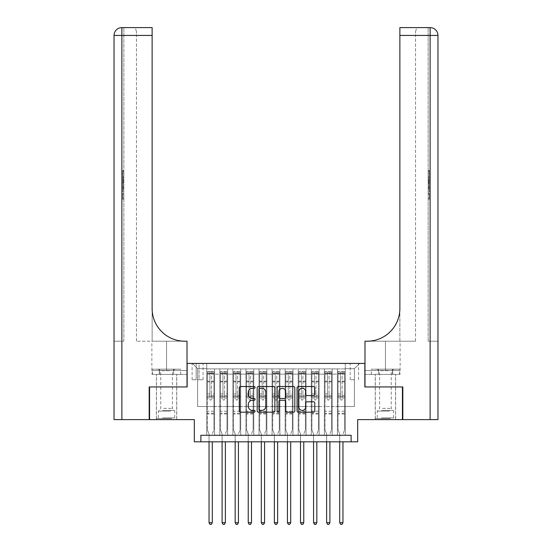 <?xml version="1.0" encoding="UTF-8"?>
<svg xmlns="http://www.w3.org/2000/svg" width="552" height="552" viewBox="0 0 552 552"><rect width="100%" height="100%" fill="white"/><g stroke="black" fill="none" stroke-linecap="round" stroke-linejoin="round"><path stroke-width="0.41" stroke-dasharray="2.76 2.07" d="M255.093 387.421A0.897 0.897 0 0 0 254.196 386.524L240.568 386.524A1.283 1.283 0 0 0 239.285 387.808L239.285 410.895A1.283 1.283 0 0 0 240.568 412.178L254.196 412.178A0.897 0.897 0 0 0 255.093 411.281A0.897 0.897 0 0 0 254.196 410.384L252.43 410.384A4.106 4.106 0 0 1 248.331 406.279L248.331 404.354A4.106 4.106 0 0 1 252.43 400.248L254.196 400.248A0.897 0.897 0 0 0 255.093 399.351A0.897 0.897 0 0 0 254.196 398.454L252.43 398.454A4.106 4.106 0 0 1 248.331 394.349L248.331 392.424A4.106 4.106 0 0 1 252.43 388.318L254.196 388.318A0.897 0.897 0 0 0 255.093 387.421M385.434 386.938L375.243 386.938L385.434 386.938M385.434 419.603L375.243 419.603L385.434 419.603M166.566 386.938L156.375 386.938L166.566 386.938M166.566 419.603L156.375 419.603L166.566 419.603M354.398 363.416L350.216 363.416L354.398 363.416M354.398 379.748L350.216 379.748L354.398 379.748M402.422 386.938L402.422 419.603L357.668 419.603L357.668 441.821L194.332 441.821L194.332 419.603L149.578 419.603L149.578 386.938L187.149 386.938L187.149 363.416L364.851 363.416L364.851 386.938L402.422 386.938M345.255 435.286L345.255 368.902L206.745 368.902L206.745 435.286L214.583 435.286L206.745 435.286L214.583 435.286L206.745 435.286L206.745 368.902L214.583 368.902L214.583 435.286L214.583 368.902L214.583 406.534L219.813 406.534L214.583 406.534L214.583 368.902L206.745 368.902L345.255 368.902L345.255 435.286L337.417 435.286L337.417 368.902L324.348 368.902L324.348 435.286L324.348 368.902L332.187 368.902L332.187 435.286L332.187 368.902L332.187 406.534L332.187 368.902L337.417 368.902L337.417 435.286L345.255 435.286L337.417 435.286L345.255 435.286L345.255 368.646L345.255 406.534L354.398 406.534L354.398 368.646L345.255 368.646L354.398 368.646L354.398 406.534L345.255 406.534L345.255 396.736L345.255 435.286M324.348 435.286L332.187 435.286L324.348 435.286L332.187 435.286L324.348 435.286L324.348 396.736L324.348 406.534L319.118 406.534L319.118 374.132L319.118 406.534L324.348 406.534L324.348 374.132L324.348 406.534L337.417 406.534L332.187 406.534L332.187 396.736L332.187 406.534L324.348 406.534L324.348 396.736L332.187 396.736L332.187 435.286L332.187 396.736L324.348 396.736L324.348 435.286M319.118 435.286L319.118 368.902L311.28 368.902L311.28 435.286L311.28 368.902L319.118 368.902L319.118 435.286L311.28 435.286L319.118 435.286L311.28 435.286L319.118 435.286L319.118 396.736L319.118 435.286M306.056 435.286L306.056 368.902L298.211 368.902L298.211 435.286L298.211 368.902L306.056 368.902L306.056 435.286L298.211 435.286L306.056 435.286L298.211 435.286L306.056 435.286L306.056 374.132L306.056 406.534L311.28 406.534L306.056 406.534L306.056 396.736L306.056 435.286M292.988 435.286L292.988 368.902L285.149 368.902L285.149 435.286L285.149 368.902L292.988 368.902L292.988 435.286L285.149 435.286L292.988 435.286L285.149 435.286L292.988 435.286L292.988 374.132L292.988 406.534L298.211 406.534L292.988 406.534L292.988 396.736L292.988 435.286M279.919 435.286L279.919 368.902L272.081 368.902L272.081 435.286L272.081 368.902L279.919 368.902L279.919 435.286L272.081 435.286L279.919 435.286L272.081 435.286L279.919 435.286L279.919 374.132L279.919 406.534L285.149 406.534L279.919 406.534L279.919 396.736L279.919 435.286M266.851 435.286L266.851 368.902L259.012 368.902L259.012 435.286L259.012 368.902L266.851 368.902L266.851 435.286L259.012 435.286L266.851 435.286L259.012 435.286L266.851 435.286L266.851 374.132L266.851 406.534L272.081 406.534L266.851 406.534L266.851 396.736L266.851 435.286M253.789 435.286L253.789 368.902L245.944 368.902L245.944 435.286L245.944 368.902L253.789 368.902L253.789 435.286L245.944 435.286L253.789 435.286L245.944 435.286L253.789 435.286L253.789 374.132L253.789 406.534L259.012 406.534L253.789 406.534L253.789 396.736L253.789 435.286M240.72 435.286L240.72 368.902L232.882 368.902L232.882 435.286L232.882 368.902L240.72 368.902L240.72 435.286L232.882 435.286L240.72 435.286L232.882 435.286L240.72 435.286L240.72 374.132L240.72 406.534L245.944 406.534L240.72 406.534L240.72 396.736L240.72 435.286M227.652 435.286L227.652 368.902L219.813 368.902L219.813 435.286L219.813 368.902L227.652 368.902L227.652 435.286L219.813 435.286L227.652 435.286L219.813 435.286L227.652 435.286L227.652 396.736L227.652 435.286M337.417 374.132L337.417 406.534L337.417 368.902L337.417 374.132L332.187 374.132L337.417 374.132M311.28 374.132L311.28 406.534L311.28 368.902L306.056 368.902L306.056 374.132L306.056 368.902L311.28 368.902L311.28 374.132L306.056 374.132L311.28 374.132M298.211 374.132L298.211 406.534L298.211 368.902L292.988 368.902L292.988 374.132L292.988 368.902L298.211 368.902L298.211 374.132L292.988 374.132L298.211 374.132M285.149 374.132L285.149 406.534L285.149 368.902L279.919 368.902L279.919 374.132L279.919 368.902L285.149 368.902L285.149 374.132L279.919 374.132L285.149 374.132M272.081 374.132L272.081 406.534L272.081 368.902L266.851 368.902L266.851 374.132L266.851 368.902L272.081 368.902L272.081 374.132L266.851 374.132L272.081 374.132M259.012 374.132L259.012 406.534L259.012 368.902L253.789 368.902L253.789 374.132L253.789 368.902L259.012 368.902L259.012 374.132L253.789 374.132L259.012 374.132M245.944 374.132L245.944 406.534L245.944 368.902L240.72 368.902L240.72 374.132L240.72 368.902L245.944 368.902L245.944 374.132L240.72 374.132L245.944 374.132M227.652 374.132L227.652 406.534L227.652 368.902L227.652 374.132L232.882 374.132L232.882 406.534L227.652 406.534L232.882 406.534L232.882 368.902L227.652 368.902L232.882 368.902L232.882 374.132L227.652 374.132M200.866 441.821L200.866 435.286L200.866 441.821L200.866 435.286L351.134 435.286L200.866 435.286L351.134 435.286L351.134 441.821M196.16 363.416L192.11 363.416L196.16 363.416L196.16 379.748L192.11 379.748L199.037 379.748L196.16 379.748L196.16 363.416M199.037 363.416L203.088 363.416L199.037 363.416L199.037 379.748L203.088 379.748L199.037 379.748L199.037 363.416M345.255 363.416L206.745 363.416L359.628 363.416L345.255 363.416L345.255 368.902L345.255 363.416M206.745 363.416L192.372 363.416L206.745 363.416L206.745 406.534L197.602 406.534L197.602 368.646L206.745 368.646L197.602 368.646L192.372 363.416L197.602 368.646L197.602 406.534L206.745 406.534L206.745 363.416M219.813 374.132L219.813 406.534L219.813 368.902L214.583 368.902L219.813 368.902L219.813 374.132L214.583 374.132L219.813 374.132M324.348 368.902L319.118 368.902L319.118 374.132L319.118 368.902L324.348 368.902L324.348 374.132L324.348 368.902M311.28 406.534L319.118 406.534L311.28 406.534L311.28 396.736L311.28 406.534M298.211 406.534L306.056 406.534L298.211 406.534L298.211 396.736L298.211 406.534M285.149 406.534L292.988 406.534L285.149 406.534L285.149 396.736L285.149 406.534M272.081 406.534L279.919 406.534L272.081 406.534L272.081 396.736L272.081 406.534M259.012 406.534L266.851 406.534L259.012 406.534L259.012 396.736L259.012 406.534M245.944 406.534L253.789 406.534L245.944 406.534L245.944 396.736L245.944 406.534M232.882 406.534L240.72 406.534L232.882 406.534L232.882 396.736L232.882 406.534M219.813 406.534L227.652 406.534L227.652 396.736L227.652 406.534L219.813 406.534L219.813 396.736L227.652 396.736L219.813 396.736L219.813 435.286L219.813 406.534M206.745 406.534L214.583 406.534L214.583 396.736L214.583 435.286L214.583 396.736L214.583 406.534L206.745 406.534L206.745 396.736L214.583 396.736L206.745 396.736L206.745 435.286L206.745 406.534M337.417 406.534L345.255 406.534L337.417 406.534L337.417 396.736L337.417 406.534M206.745 396.736L214.583 396.736L206.745 396.736M219.813 396.736L227.652 396.736L219.813 396.736M232.882 396.736L240.72 396.736L232.882 396.736L232.882 435.286L232.882 396.736L240.72 396.736L232.882 396.736M245.944 396.736L253.789 396.736L245.944 396.736L245.944 435.286L245.944 396.736L253.789 396.736L245.944 396.736M259.012 396.736L266.851 396.736L259.012 396.736L259.012 435.286L259.012 396.736L266.851 396.736L259.012 396.736M272.081 396.736L279.919 396.736L272.081 396.736L272.081 435.286L272.081 396.736L279.919 396.736L272.081 396.736M285.149 396.736L292.988 396.736L285.149 396.736L285.149 435.286L285.149 396.736L292.988 396.736L285.149 396.736M298.211 396.736L306.056 396.736L298.211 396.736L298.211 435.286L298.211 396.736L306.056 396.736L298.211 396.736M311.28 396.736L319.118 396.736L311.28 396.736L311.28 435.286L311.28 396.736L319.118 396.736L311.28 396.736M324.348 396.736L332.187 396.736L324.348 396.736M337.417 396.736L345.255 396.736L337.417 396.736L337.417 435.286L337.417 396.736L345.255 396.736L337.417 396.736M359.628 363.416L354.398 368.646L359.628 363.416M274.875 410.895L274.875 387.808A1.283 1.283 0 0 0 273.592 386.524L258.46 386.524A1.283 1.283 0 0 0 257.177 387.808L257.177 410.895A1.283 1.283 0 0 0 258.46 412.178L273.592 412.178A1.283 1.283 0 0 0 274.875 410.895M259.875 388.318A0.897 0.897 0 0 0 258.971 389.215L258.971 409.481A0.897 0.897 0 0 0 259.875 410.384L261.731 410.384A4.106 4.106 0 0 0 265.836 406.279L265.836 392.424A4.106 4.106 0 0 0 261.731 388.318L259.875 388.318M278.408 386.524L293.54 386.524A1.283 1.283 0 0 1 294.823 387.808L294.823 410.895A1.283 1.283 0 0 1 293.54 412.178L287.061 412.178A1.283 1.283 0 0 1 285.777 410.895L285.777 401.532A1.283 1.283 0 0 0 284.494 400.248L280.202 400.248A1.283 1.283 0 0 0 278.919 401.532L278.919 411.281A0.897 0.897 0 0 1 278.022 412.178A0.897 0.897 0 0 1 277.125 411.281L277.125 387.808A1.283 1.283 0 0 1 278.408 386.524M285.777 391.816A3.429 3.429 0 0 0 282.348 388.387A3.429 3.429 0 0 0 278.919 391.816L278.919 397.171A1.283 1.283 0 0 0 280.202 398.454L284.494 398.454A1.283 1.283 0 0 0 285.777 397.171L285.777 391.816M307.009 395.57L313.481 395.57A1.283 1.283 0 0 0 314.764 394.287L314.764 387.808A1.283 1.283 0 0 0 313.481 386.524L298.349 386.524A1.283 1.283 0 0 0 297.066 387.808L297.066 410.895A1.283 1.283 0 0 0 298.349 412.178L313.481 412.178A1.283 1.283 0 0 0 314.764 410.895L314.764 403.07A1.283 1.283 0 0 0 313.481 401.787L307.009 401.787A1.283 1.283 0 0 0 305.725 403.07L305.725 406.948A3.429 3.429 0 0 1 302.296 410.384A3.429 3.429 0 0 1 298.86 406.948L298.86 391.754A3.429 3.429 0 0 1 302.296 388.318A3.429 3.429 0 0 1 305.725 391.754L305.725 394.287A1.283 1.283 0 0 0 307.009 395.57M209.884 399.351A0.787 0.787 0 0 0 210.664 400.138A0.787 0.787 0 0 1 209.884 399.351L209.884 398.04L209.884 399.351M213.9 371.517L212.623 371.517L212.623 373.214L213.934 373.221L213.934 371.517L207.4 371.517L207.4 429.925L207.4 398.04L209.884 398.04L209.884 395.625L207.4 395.625M207.4 371.517L207.4 398.04L209.884 398.04L209.884 373.559L211.45 373.559L211.45 393.928L213.934 393.928L213.934 429.925L213.934 398.04L211.45 398.04L211.45 399.351A0.787 0.787 0 0 1 210.664 400.138A0.787 0.787 0 0 0 211.45 399.351L211.45 393.928M213.934 373.221L213.934 393.928M213.934 371.517L213.934 398.04L211.45 398.04L211.45 371.682L209.884 371.682L209.884 395.625M212.623 371.517L207.435 371.517M212.623 373.214L208.704 373.214L208.704 371.517M207.4 373.221L213.9 373.214M207.435 373.214L208.704 373.214M212.396 433.748L213.934 429.925L212.396 433.748A1.304 1.304 0 0 0 212.299 434.238A1.304 1.304 0 0 1 212.396 433.748M209.035 441.821L209.035 434.238A1.304 1.304 0 0 0 208.939 433.748L207.4 429.925L208.939 433.748A1.304 1.304 0 0 1 209.035 434.238L209.035 522.703L212.299 522.703L212.299 441.821M213.934 413.986L207.4 413.986M209.035 522.703L210.015 524.4L211.319 524.4L212.299 522.703M209.884 373.559L209.884 371.682M211.45 373.559L211.45 371.682M170.975 418.561L157.748 418.561L170.975 418.561M162.481 417.905L174.736 417.905L162.481 417.905M170.809 369.164L158.072 369.164L170.809 369.164M169.471 370.716L160.749 370.716L169.471 370.716M163.661 408.37L172.383 408.37L163.661 408.37M171.631 418.561L156.437 418.561L171.631 418.561M171.631 374.394L156.437 374.394L171.631 374.394M173.618 374.394L152.455 374.394L180.67 374.394L173.618 374.394L173.618 369.164L152.455 369.164L180.67 369.164L173.618 369.164L173.618 374.394M159.514 374.394L159.514 369.164L159.514 374.394M152.455 374.394L152.455 369.164M180.67 374.394L180.67 369.164M389.843 418.561L376.616 418.561L389.843 418.561M381.349 417.905L393.604 417.905L381.349 417.905M389.684 369.164L376.94 369.164L389.684 369.164M388.339 370.716L379.617 370.716L388.339 370.716M382.529 408.37L391.251 408.37L382.529 408.37M390.499 418.561L375.305 418.561L390.499 418.561M390.499 374.394L375.305 374.394L390.499 374.394M392.486 374.394L371.33 374.394L399.544 374.394L392.486 374.394L392.486 369.164L371.33 369.164L399.544 369.164L392.486 369.164L392.486 374.394M378.382 374.394L378.382 369.164L378.382 374.394M371.33 374.394L371.33 369.164M399.544 374.394L399.544 369.164M166.566 374.394L156.375 374.394L166.566 374.394M123.834 176.212L123.834 170.478L123.834 177.316L123.834 170.678L123.834 176.212L122.792 176.212L122.792 173.783L123.834 173.783M123.834 183.16L123.834 177.751L123.834 183.16L122.792 183.16L122.792 185.224L122.792 177.751L122.792 183.16M123.834 193.497L123.834 199.231L123.834 193.497L122.792 193.497L122.792 199.231L123.834 199.231L122.792 199.231L122.792 193.697L123.834 193.697L122.792 193.697L122.792 198.12L123.834 198.12L122.792 198.12L122.792 193.497L123.834 193.497M121.875 27.6L121.875 35.438L121.875 27.6L121.875 35.438L114.036 35.438A7.838 7.838 0 0 1 121.875 27.6A7.838 7.838 0 0 0 114.036 35.438L114.036 419.603L121.875 419.603L121.875 35.438L121.875 341.205L123.834 341.205L123.834 27.6L123.834 35.438L121.875 35.438L152.124 35.438L152.124 27.6L152.124 35.438L152.124 27.6L121.875 27.6A7.838 7.838 0 0 0 114.036 35.438L114.036 341.205L123.834 341.205L123.834 35.438L121.875 35.438L121.875 341.205L114.036 341.205M123.834 185.555L123.834 191.992L123.834 185.555L122.792 185.555L122.792 191.992L122.792 185.555M121.875 419.603L149.185 419.603L149.185 386.938L187.018 386.938L187.018 341.205L151.862 341.205L184.796 341.205A32.665 32.665 0 0 1 152.124 308.533L152.124 341.205L184.796 341.205A32.665 32.665 0 0 1 152.124 308.533L152.124 35.438L136.447 35.438L136.447 31.519L136.447 35.438L152.124 35.438L152.124 341.205L136.447 341.205L184.796 341.205M152.007 374.394L187.018 374.394L187.018 341.205L187.018 370.475L151.862 370.475L187.018 370.475L159.286 370.475L187.018 370.475L187.018 374.394L152.007 374.394L152.007 370.475L159.286 370.475L152.007 370.475M152.124 308.533L152.124 35.438M136.447 341.205L136.447 35.438L136.447 341.205M136.447 31.519C135.923 28.842 134.619 27.538 132.528 27.6C134.619 27.538 135.923 28.842 136.447 31.519M159.286 374.394L159.286 370.475L159.286 374.394M122.792 194L123.834 194L122.792 194L122.792 198.12L123.834 198.12L122.792 198.12L122.792 194M122.792 190.882L122.792 186.666L122.792 190.882L123.834 190.882L123.834 186.666L123.834 190.882L122.792 190.882M122.792 189.184L123.834 189.184M122.792 191.992L123.834 191.992L122.792 191.992M122.792 186.783L123.834 186.783M122.792 187.922L123.834 187.922M122.792 189.267L123.834 189.267M122.792 187.418L123.834 187.418M122.792 186.666L123.834 186.666M122.792 187.997L123.834 187.997M122.792 189.295L123.834 189.295L122.792 189.308M122.792 182.022L122.792 180.152L122.792 182.022L123.834 182.022L123.834 182.822L123.834 180.152L123.834 182.022M122.792 184.051L123.834 184.051M122.792 185.224L123.834 185.224M122.792 179.814L123.834 179.814M122.792 178.924L123.834 178.924M122.792 177.751L123.834 177.751M122.792 180.863L123.834 180.863M122.792 182.112L123.834 182.112M122.792 182.822L123.834 182.822M122.792 180.152L123.834 180.152M122.792 181.484L123.834 181.484M122.792 173.783L122.792 171.589L123.834 171.589M122.792 171.589L122.792 177.316L122.792 170.678L122.792 173.756L123.834 173.756M122.792 173.756L122.792 176.212M122.792 171.789L123.834 171.789M122.792 170.678L123.834 170.678M122.792 173.701L123.834 173.701M122.792 177.316L123.834 177.316M122.792 173.68L123.834 173.68M122.792 170.478L123.834 170.478M385.434 374.394L395.625 374.394L385.434 374.394M428.166 176.212L428.166 170.478L428.166 177.316L428.166 170.678L428.166 176.212L429.208 176.212L429.208 173.783L428.166 173.783M428.166 183.16L428.166 177.751L428.166 183.16L429.208 183.16L429.208 185.224L429.208 177.751L429.208 183.16M428.166 193.497L428.166 199.231L428.166 193.497L429.208 193.497L429.208 199.231L428.166 199.231L429.208 199.231L429.208 193.697L428.166 193.697L429.208 193.697L429.208 198.12L428.166 198.12L429.208 198.12L429.208 193.497L428.166 193.497M428.166 341.205L428.166 27.6L428.166 35.438L430.125 35.438L430.125 419.603L402.815 419.603L402.815 386.938L364.982 386.938L364.982 341.205L400.138 341.205L367.204 341.205A32.665 32.665 0 0 0 399.876 308.533L399.876 341.205L367.204 341.205A32.665 32.665 0 0 0 399.876 308.533L399.876 27.6L399.876 35.438L430.125 35.438L428.166 35.438L428.166 341.205L430.125 341.205L428.166 341.205M428.166 185.555L428.166 191.992L428.166 185.555L429.208 185.555L429.208 191.992L429.208 185.555M399.876 308.533L399.876 341.205L415.552 341.205L367.204 341.205M399.876 341.205L399.876 35.438L415.552 35.438L415.552 31.519L415.552 35.438L399.876 35.438L399.876 341.205M430.125 419.603L437.964 419.603L437.964 35.438A7.838 7.838 0 0 0 430.125 27.6L428.166 27.6M437.964 341.205L437.964 35.438A7.838 7.838 0 0 0 430.125 27.6A7.838 7.838 0 0 1 437.964 35.438L430.125 35.438L430.125 341.205L437.964 341.205L430.125 341.205L430.125 27.6M399.993 374.394L364.982 374.394L364.982 341.205L364.982 370.475L400.138 370.475L364.982 370.475L392.713 370.475L364.982 370.475L364.982 374.394L399.993 374.394L399.993 370.475L392.713 370.475L399.993 370.475M399.876 27.6L399.876 35.438M415.552 341.205L415.552 35.438L415.552 341.205M415.552 31.519C416.077 28.842 417.381 27.538 419.472 27.6C417.381 27.538 416.077 28.842 415.552 31.519M392.713 374.394L392.713 370.475L392.713 374.394M429.208 194L428.166 194L429.208 194L429.208 198.12L428.166 198.12L429.208 198.12L429.208 194M429.208 190.882L429.208 186.666L429.208 190.882L428.166 190.882L428.166 186.666L428.166 190.882L429.208 190.882M429.208 189.184L428.166 189.184M429.208 191.992L428.166 191.992L429.208 191.992M429.208 186.783L428.166 186.783M429.208 187.922L428.166 187.922M429.208 189.267L428.166 189.267M429.208 187.418L428.166 187.418M429.208 186.666L428.166 186.666M429.208 187.997L428.166 187.997M429.208 189.295L428.166 189.295L429.208 189.308M429.208 182.022L429.208 180.152L429.208 182.022L428.166 182.022L428.166 182.822L428.166 180.152L428.166 182.022M429.208 184.051L428.166 184.051M429.208 185.224L428.166 185.224M429.208 179.814L428.166 179.814M429.208 178.924L428.166 178.924M429.208 177.751L428.166 177.751M429.208 180.863L428.166 180.863M429.208 182.112L428.166 182.112M429.208 182.822L428.166 182.822M429.208 180.152L428.166 180.152M429.208 181.484L428.166 181.484M429.208 173.783L429.208 171.589L428.166 171.589M429.208 171.589L429.208 177.316L429.208 170.678L429.208 173.756L428.166 173.756M429.208 173.756L429.208 176.212M429.208 171.789L428.166 171.789M429.208 170.678L428.166 170.678M429.208 173.701L428.166 173.701M429.208 177.316L428.166 177.316M429.208 173.68L428.166 173.68M429.208 170.478L428.166 170.478M222.946 399.351A0.787 0.787 81 0 0 223.732 400.138A0.787 0.787 -99 0 1 222.946 399.351L222.946 398.04L222.946 399.351M225.692 371.517L225.692 373.214L226.996 373.221L226.996 371.517L220.469 371.517L220.469 429.925L220.469 398.04L222.946 398.04L222.946 395.625L220.469 395.625M220.469 371.517L220.469 398.04L222.946 398.04L222.946 373.559L224.519 373.559L224.519 393.928L226.996 393.928L226.996 429.925L226.996 398.04L224.519 398.04L224.519 399.351A0.787 0.787 -99 0 1 223.732 400.138A0.787 0.787 81 0 0 224.519 399.351L224.519 393.928M226.996 373.221L226.996 393.928M226.996 371.517L226.996 398.04L224.519 398.04L224.519 371.682L222.946 371.682L222.946 395.625M225.692 373.214L221.773 373.214L221.773 371.517M220.469 373.221L221.773 373.214M225.457 433.748L226.996 429.925L225.457 433.748A1.304 1.304 -99 0 0 225.368 434.238A1.304 1.304 -99.1 0 1 225.457 433.748M222.097 441.821L222.097 434.238A1.304 1.304 -99.1 0 0 222.007 433.748L220.469 429.925L222.007 433.748A1.304 1.304 -99 0 1 222.097 434.238L222.097 522.703L225.368 522.703L225.368 441.821M226.969 371.517L220.496 371.517L226.969 371.517M220.496 373.214L226.969 373.214L220.496 373.214M226.996 413.986L220.469 413.986M222.097 522.703L223.077 524.4L224.388 524.4L225.368 522.703M224.519 373.559L224.519 371.682M222.946 373.559L222.946 371.682L222.946 373.559M236.014 399.351A0.787 0.787 81 0 0 236.801 400.138A0.787 0.787 -99 0 1 236.014 399.351L236.014 398.04L236.014 399.351M238.761 371.517L238.761 373.214L240.065 373.221L240.065 371.517L233.53 371.517L233.53 429.925L233.53 398.04L236.014 398.04L236.014 395.625L233.53 395.625M233.53 371.517L233.53 398.04L236.014 398.04L236.014 373.559L237.581 373.559L237.581 393.928L240.065 393.928L240.065 429.925L240.065 398.04L237.581 398.04L237.581 399.351A0.787 0.787 -99 0 1 236.801 400.138A0.787 0.787 81 0 0 237.581 399.351L237.581 393.928M240.065 373.221L240.065 393.928M240.065 371.517L240.065 398.04L237.581 398.04L237.581 371.682L236.014 371.682L236.014 395.625M238.761 373.214L234.841 373.214L234.841 371.517M233.53 373.221L234.841 373.214M238.526 433.748L240.065 429.925L238.526 433.748A1.304 1.304 -99 0 0 238.429 434.238A1.304 1.304 -99.1 0 1 238.526 433.748M235.166 441.821L235.166 434.238A1.304 1.304 -99.1 0 0 235.069 433.748L233.53 429.925L235.069 433.748A1.304 1.304 -99 0 1 235.166 434.238L235.166 522.703L238.429 522.703L238.429 441.821M240.03 371.517L233.565 371.517L240.03 371.517M233.565 373.214L240.03 373.214L233.565 373.214M240.065 413.986L233.53 413.986M235.166 522.703L236.146 524.4L237.45 524.4L238.429 522.703M237.581 373.559L237.581 371.682M236.014 373.559L236.014 371.682L236.014 373.559M249.083 399.351A0.787 0.787 81 0 0 249.87 400.138A0.787 0.787 -99 0 1 249.083 399.351L249.083 398.04L249.083 399.351M251.829 371.517L251.829 373.214L253.133 373.221L253.133 371.517L246.599 371.517L246.599 429.925L246.599 398.04L249.083 398.04L249.083 395.625L246.599 395.625M246.599 371.517L246.599 398.04L249.083 398.04L249.083 373.559L250.649 373.559L250.649 393.928L253.133 393.928L253.133 429.925L253.133 398.04L250.649 398.04L250.649 399.351A0.787 0.787 -99 0 1 249.87 400.138A0.787 0.787 81 0 0 250.649 399.351L250.649 393.928M253.133 373.221L253.133 393.928M253.133 371.517L253.133 398.04L250.649 398.04L250.649 371.682L249.083 371.682L249.083 395.625M251.829 373.214L247.903 373.214L247.903 371.517M246.599 373.221L247.903 373.214M251.595 433.748L253.133 429.925L251.595 433.748A1.304 1.304 -99 0 0 251.498 434.238A1.304 1.304 -99.1 0 1 251.595 433.748M248.234 441.821L248.234 434.238A1.304 1.304 -99.1 0 0 248.138 433.748L246.599 429.925L248.138 433.748A1.304 1.304 -99 0 1 248.234 434.238L248.234 522.703L251.498 522.703L251.498 441.821M253.099 371.517L246.634 371.517L253.099 371.517M246.634 373.214L253.099 373.214L246.634 373.214M253.133 413.986L246.599 413.986M248.234 522.703L249.214 524.4L250.518 524.4L251.498 522.703M250.649 373.559L250.649 371.682M249.083 373.559L249.083 371.682L249.083 373.559M262.152 399.351A0.787 0.787 81 0 0 262.931 400.138A0.787 0.787 -99 0 1 262.152 399.351L262.152 398.04L262.152 399.351M264.891 371.517L264.891 373.214L266.202 373.221L266.202 371.517L259.668 371.517L259.668 429.925L259.668 398.04L262.152 398.04L262.152 395.625L259.668 395.625M259.668 371.517L259.668 398.04L262.152 398.04L262.152 373.559L263.718 373.559L263.718 393.928L266.202 393.928L266.202 429.925L266.202 398.04L263.718 398.04L263.718 399.351A0.787 0.787 -99 0 1 262.931 400.138A0.787 0.787 81 0 0 263.718 399.351L263.718 393.928M266.202 373.221L266.202 393.928M266.202 371.517L266.202 398.04L263.718 398.04L263.718 371.682L262.152 371.682L262.152 395.625M264.891 373.214L260.972 373.214L260.972 371.517M259.668 373.221L260.972 373.214M264.663 433.748L266.202 429.925L264.663 433.748A1.304 1.304 -99 0 0 264.567 434.238A1.304 1.304 -99.1 0 1 264.663 433.748M261.303 441.821L261.303 434.238A1.304 1.304 -99.1 0 0 261.206 433.748L259.668 429.925L261.206 433.748A1.304 1.304 -99 0 1 261.303 434.238L261.303 522.703L264.567 522.703L264.567 441.821M266.167 371.517L259.702 371.517L266.167 371.517M259.702 373.214L266.167 373.214L259.702 373.214M266.202 413.986L259.668 413.986M261.303 522.703L262.283 524.4L263.587 524.4L264.567 522.703M263.718 373.559L263.718 371.682M262.152 373.559L262.152 371.682L262.152 373.559M275.213 399.351A0.787 0.787 81 0 0 276 400.138A0.787 0.787 -99 0 1 275.213 399.351L275.213 398.04L275.213 399.351M277.96 371.517L277.96 373.214L279.264 373.221L279.264 371.517L272.736 371.517L272.736 429.925L272.736 398.04L275.213 398.04L275.213 395.625L272.736 395.625M272.736 371.517L272.736 398.04L275.213 398.04L275.213 373.559L276.787 373.559L276.787 393.928L279.264 393.928L279.264 429.925L279.264 398.04L276.787 398.04L276.787 399.351A0.787 0.787 -99 0 1 276 400.138A0.787 0.787 81 0 0 276.787 399.351L276.787 393.928M279.264 373.221L279.264 393.928M279.264 371.517L279.264 398.04L276.787 398.04L276.787 371.682L275.213 371.682L275.213 395.625M277.96 373.214L274.04 373.214L274.04 371.517M272.736 373.221L274.04 373.214M277.725 433.748L279.264 429.925L277.725 433.748A1.304 1.304 -99 0 0 277.635 434.238A1.304 1.304 -99.1 0 1 277.725 433.748M274.365 441.821L274.365 434.238A1.304 1.304 -99.1 0 0 274.275 433.748L272.736 429.925L274.275 433.748A1.304 1.304 -99 0 1 274.365 434.238L274.365 522.703L277.635 522.703L277.635 441.821M279.236 371.517L272.764 371.517L279.236 371.517M272.764 373.214L279.236 373.214L272.764 373.214M279.264 413.986L272.736 413.986M274.365 522.703L275.344 524.4L276.655 524.4L277.635 522.703M276.787 373.559L276.787 371.682M275.213 373.559L275.213 371.682L275.213 373.559M288.282 399.351A0.787 0.787 81 0 0 289.069 400.138A0.787 0.787 -99 0 1 288.282 399.351L288.282 398.04L288.282 399.351M291.028 371.517L291.028 373.214L292.332 373.221L292.332 371.517L285.798 371.517L285.798 429.925L285.798 398.04L288.282 398.04L288.282 395.625L285.798 395.625M285.798 371.517L285.798 398.04L288.282 398.04L288.282 373.559L289.848 373.559L289.848 393.928L292.332 393.928L292.332 429.925L292.332 398.04L289.848 398.04L289.848 399.351A0.787 0.787 -99 0 1 289.069 400.138A0.787 0.787 81 0 0 289.848 399.351L289.848 393.928M292.332 373.221L292.332 393.928M292.332 371.517L292.332 398.04L289.848 398.04L289.848 371.682L288.282 371.682L288.282 395.625M291.028 373.214L287.109 373.214L287.109 371.517M285.798 373.221L287.109 373.214M290.794 433.748L292.332 429.925L290.794 433.748A1.304 1.304 -99 0 0 290.697 434.238A1.304 1.304 -99.1 0 1 290.794 433.748M287.433 441.821L287.433 434.238A1.304 1.304 -99.1 0 0 287.337 433.748L285.798 429.925L287.337 433.748A1.304 1.304 -99 0 1 287.433 434.238L287.433 522.703L290.697 522.703L290.697 441.821M292.298 371.517L285.832 371.517L292.298 371.517M285.832 373.214L292.298 373.214L285.832 373.214M292.332 413.986L285.798 413.986M287.433 522.703L288.413 524.4L289.717 524.4L290.697 522.703M289.848 373.559L289.848 371.682M288.282 373.559L288.282 371.682L288.282 373.559M301.351 399.351A0.787 0.787 81 0 0 302.13 400.138A0.787 0.787 -99 0 1 301.351 399.351L301.351 398.04L301.351 399.351M304.097 371.517L304.097 373.214L305.401 373.221L305.401 371.517L298.867 371.517L298.867 429.925L298.867 398.04L301.351 398.04L301.351 395.625L298.867 395.625M298.867 371.517L298.867 398.04L301.351 398.04L301.351 373.559L302.917 373.559L302.917 393.928L305.401 393.928L305.401 429.925L305.401 398.04L302.917 398.04L302.917 399.351A0.787 0.787 -99 0 1 302.13 400.138A0.787 0.787 81 0 0 302.917 399.351L302.917 393.928M305.401 373.221L305.401 393.928M305.401 371.517L305.401 398.04L302.917 398.04L302.917 371.682L301.351 371.682L301.351 395.625M304.097 373.214L300.171 373.214L300.171 371.517M298.867 373.221L300.171 373.214M303.862 433.748L305.401 429.925L303.862 433.748A1.304 1.304 -99 0 0 303.766 434.238A1.304 1.304 -99.1 0 1 303.862 433.748M300.502 441.821L300.502 434.238A1.304 1.304 -99.1 0 0 300.405 433.748L298.867 429.925L300.405 433.748A1.304 1.304 -99 0 1 300.502 434.238L300.502 522.703L303.766 522.703L303.766 441.821M305.366 371.517L298.901 371.517L305.366 371.517M298.901 373.214L305.366 373.214L298.901 373.214M305.401 413.986L298.867 413.986M300.502 522.703L301.482 524.4L302.786 524.4L303.766 522.703M302.917 373.559L302.917 371.682M301.351 373.559L301.351 371.682L301.351 373.559M314.419 399.351A0.787 0.787 81 0 0 315.199 400.138A0.787 0.787 -99 0 1 314.419 399.351L314.419 398.04L314.419 399.351M317.158 371.517L317.158 373.214L318.469 373.221L318.469 371.517L311.935 371.517L311.935 429.925L311.935 398.04L314.419 398.04L314.419 395.625L311.935 395.625M311.935 371.517L311.935 398.04L314.419 398.04L314.419 373.559L315.985 373.559L315.985 393.928L318.469 393.928L318.469 429.925L318.469 398.04L315.985 398.04L315.985 399.351A0.787 0.787 -99 0 1 315.199 400.138A0.787 0.787 81 0 0 315.985 399.351L315.985 393.928M318.469 373.221L318.469 393.928M318.469 371.517L318.469 398.04L315.985 398.04L315.985 371.682L314.419 371.682L314.419 395.625M317.158 373.214L313.239 373.214L313.239 371.517M311.935 373.221L313.239 373.214M316.931 433.748L318.469 429.925L316.931 433.748A1.304 1.304 -99 0 0 316.834 434.238A1.304 1.304 -99.1 0 1 316.931 433.748M313.57 441.821L313.57 434.238A1.304 1.304 -99.1 0 0 313.474 433.748L311.935 429.925L313.474 433.748A1.304 1.304 -99 0 1 313.57 434.238L313.57 522.703L316.834 522.703L316.834 441.821M318.435 371.517L311.97 371.517L318.435 371.517M311.97 373.214L318.435 373.214L311.97 373.214M318.469 413.986L311.935 413.986M313.57 522.703L314.55 524.4L315.854 524.4L316.834 522.703M315.985 373.559L315.985 371.682M314.419 373.559L314.419 371.682L314.419 373.559M327.481 399.351A0.787 0.787 81 0 0 328.267 400.138A0.787 0.787 -99 0 1 327.481 399.351L327.481 398.04L327.481 399.351M330.227 371.517L330.227 373.214L331.531 373.221L331.531 371.517L325.004 371.517L325.004 429.925L325.004 398.04L327.481 398.04L327.481 395.625L325.004 395.625M325.004 371.517L325.004 398.04L327.481 398.04L327.481 373.559L329.054 373.559L329.054 393.928L331.531 393.928L331.531 429.925L331.531 398.04L329.054 398.04L329.054 399.351A0.787 0.787 -99 0 1 328.267 400.138A0.787 0.787 81 0 0 329.054 399.351L329.054 393.928M331.531 373.221L331.531 393.928M331.531 371.517L331.531 398.04L329.054 398.04L329.054 371.682L327.481 371.682L327.481 395.625M330.227 373.214L326.308 373.214L326.308 371.517M325.004 373.221L326.308 373.214M329.992 433.748L331.531 429.925L329.992 433.748A1.304 1.304 -99 0 0 329.903 434.238A1.304 1.304 -99.1 0 1 329.992 433.748M326.632 441.821L326.632 434.238A1.304 1.304 -99.1 0 0 326.542 433.748L325.004 429.925L326.542 433.748A1.304 1.304 -99 0 1 326.632 434.238L326.632 522.703L329.903 522.703L329.903 441.821M331.504 371.517L325.031 371.517L331.504 371.517M325.031 373.214L331.504 373.214L325.031 373.214M331.531 413.986L325.004 413.986M326.632 522.703L327.612 524.4L328.923 524.4L329.903 522.703M329.054 373.559L329.054 371.682M327.481 373.559L327.481 371.682L327.481 373.559M340.549 399.351A0.787 0.787 81 0 0 341.336 400.138A0.787 0.787 -99 0 1 340.549 399.351L340.549 398.04L340.549 399.351M343.296 371.517L343.296 373.214L344.6 373.221L344.6 371.517L338.065 371.517L338.065 429.925L338.065 398.04L340.549 398.04L340.549 395.625L338.065 395.625M338.065 371.517L338.065 398.04L340.549 398.04L340.549 373.559L342.116 373.559L342.116 393.928L344.6 393.928L344.6 429.925L344.6 398.04L342.116 398.04L342.116 399.351A0.787 0.787 -99 0 1 341.336 400.138A0.787 0.787 81 0 0 342.116 399.351L342.116 393.928M344.6 373.221L344.6 393.928M344.6 371.517L344.6 398.04L342.116 398.04L342.116 371.682L340.549 371.682L340.549 395.625M343.296 373.214L339.376 373.214L339.376 371.517M338.065 373.221L339.376 373.214M343.061 433.748L344.6 429.925L343.061 433.748A1.304 1.304 -99 0 0 342.964 434.238A1.304 1.304 -99.1 0 1 343.061 433.748M339.701 441.821L339.701 434.238A1.304 1.304 -99.1 0 0 339.604 433.748L338.065 429.925L339.604 433.748A1.304 1.304 -99 0 1 339.701 434.238L339.701 522.703L342.964 522.703L342.964 441.821M344.565 371.517L338.1 371.517L344.565 371.517M338.1 373.214L344.565 373.214L338.1 373.214M344.6 413.986L338.065 413.986M339.701 522.703L340.681 524.4L341.985 524.4L342.964 522.703M342.116 373.559L342.116 371.682M340.549 373.559L340.549 371.682L340.549 373.559M324.348 374.132L319.118 374.132L324.348 374.132M213.934 411.24L207.4 411.24M213.934 395.625L211.45 395.625M207.4 393.928L209.884 393.928M209.884 381.142L207.4 381.142M213.934 381.142L211.45 381.142M207.4 381.901L209.884 381.901M211.45 381.901L213.934 381.901M209.884 373.428L207.4 373.428M207.4 374.187L209.884 374.187M213.934 373.428L211.45 373.428M211.45 374.187L213.934 374.187M213.934 413.248L207.4 413.248M170.651 411.095L158.396 411.095L170.651 411.095M162.619 410.453L174.466 410.453L162.619 410.453M389.519 411.095L377.264 411.095L389.519 411.095M381.487 410.453L393.334 410.453L381.487 410.453M166.566 370.475L166.566 341.205L166.566 370.475M122.792 180.911L123.834 180.911M437.964 35.438L430.125 35.438L437.964 35.438M385.434 370.475L385.434 341.205L385.434 370.475M429.208 180.911L428.166 180.911M226.996 411.24L220.469 411.24M226.996 395.625L224.519 395.625M220.469 393.928L222.946 393.928M222.946 381.142L220.469 381.142M226.996 381.142L224.519 381.142M220.469 381.901L222.946 381.901M224.519 381.901L226.996 381.901M222.946 373.428L220.469 373.428M220.469 374.187L222.946 374.187M226.996 373.428L224.519 373.428M224.519 374.187L226.996 374.187M226.996 413.248L220.469 413.248M240.065 411.24L233.53 411.24M240.065 395.625L237.581 395.625M233.53 393.928L236.014 393.928M236.014 381.142L233.53 381.142M240.065 381.142L237.581 381.142M233.53 381.901L236.014 381.901M237.581 381.901L240.065 381.901M236.014 373.428L233.53 373.428M233.53 374.187L236.014 374.187M240.065 373.428L237.581 373.428M237.581 374.187L240.065 374.187M240.065 413.248L233.53 413.248M253.133 411.24L246.599 411.24M253.133 395.625L250.649 395.625M246.599 393.928L249.083 393.928M249.083 381.142L246.599 381.142M253.133 381.142L250.649 381.142M246.599 381.901L249.083 381.901M250.649 381.901L253.133 381.901M249.083 373.428L246.599 373.428M246.599 374.187L249.083 374.187M253.133 373.428L250.649 373.428M250.649 374.187L253.133 374.187M253.133 413.248L246.599 413.248M266.202 411.24L259.668 411.24M266.202 395.625L263.718 395.625M259.668 393.928L262.152 393.928M262.152 381.142L259.668 381.142M266.202 381.142L263.718 381.142M259.668 381.901L262.152 381.901M263.718 381.901L266.202 381.901M262.152 373.428L259.668 373.428M259.668 374.187L262.152 374.187M266.202 373.428L263.718 373.428M263.718 374.187L266.202 374.187M266.202 413.248L259.668 413.248M279.264 411.24L272.736 411.24M279.264 395.625L276.787 395.625M272.736 393.928L275.213 393.928M275.213 381.142L272.736 381.142M279.264 381.142L276.787 381.142M272.736 381.901L275.213 381.901M276.787 381.901L279.264 381.901M275.213 373.428L272.736 373.428M272.736 374.187L275.213 374.187M279.264 373.428L276.787 373.428M276.787 374.187L279.264 374.187M279.264 413.248L272.736 413.248M292.332 411.24L285.798 411.24M292.332 395.625L289.848 395.625M285.798 393.928L288.282 393.928M288.282 381.142L285.798 381.142M292.332 381.142L289.848 381.142M285.798 381.901L288.282 381.901M289.848 381.901L292.332 381.901M288.282 373.428L285.798 373.428M285.798 374.187L288.282 374.187M292.332 373.428L289.848 373.428M289.848 374.187L292.332 374.187M292.332 413.248L285.798 413.248M305.401 411.24L298.867 411.24M305.401 395.625L302.917 395.625M298.867 393.928L301.351 393.928M301.351 381.142L298.867 381.142M305.401 381.142L302.917 381.142M298.867 381.901L301.351 381.901M302.917 381.901L305.401 381.901M301.351 373.428L298.867 373.428M298.867 374.187L301.351 374.187M305.401 373.428L302.917 373.428M302.917 374.187L305.401 374.187M305.401 413.248L298.867 413.248M318.469 411.24L311.935 411.24M318.469 395.625L315.985 395.625M311.935 393.928L314.419 393.928M314.419 381.142L311.935 381.142M318.469 381.142L315.985 381.142M311.935 381.901L314.419 381.901M315.985 381.901L318.469 381.901M314.419 373.428L311.935 373.428M311.935 374.187L314.419 374.187M318.469 373.428L315.985 373.428M315.985 374.187L318.469 374.187M318.469 413.248L311.935 413.248M331.531 411.24L325.004 411.24M331.531 395.625L329.054 395.625M325.004 393.928L327.481 393.928M327.481 381.142L325.004 381.142M331.531 381.142L329.054 381.142M325.004 381.901L327.481 381.901M329.054 381.901L331.531 381.901M327.481 373.428L325.004 373.428M325.004 374.187L327.481 374.187M331.531 373.428L329.054 373.428M329.054 374.187L331.531 374.187M331.531 413.248L325.004 413.248M344.6 411.24L338.065 411.24M344.6 395.625L342.116 395.625M338.065 393.928L340.549 393.928M340.549 381.142L338.065 381.142M344.6 381.142L342.116 381.142M338.065 381.901L340.549 381.901M342.116 381.901L344.6 381.901M340.549 373.428L338.065 373.428M338.065 374.187L340.549 374.187M344.6 373.428L342.116 373.428M342.116 374.187L344.6 374.187M344.6 413.248L338.065 413.248M375.243 419.603L375.243 374.394M156.375 419.603L156.375 374.394M350.216 379.748L350.216 363.416M192.11 379.748L192.11 363.416M203.088 379.748L203.088 363.416M358.579 379.748L358.579 363.416M176.757 419.603L176.757 374.394M395.625 419.603L395.625 374.394M158.072 369.164L160.749 370.716L160.749 408.37L158.396 411.095L158.396 417.905L157.748 418.561M176.695 418.561L176.695 374.394M156.437 418.561L156.437 374.394M175.06 369.164L172.383 370.716L172.383 408.37L174.736 411.095L174.736 417.905L175.384 418.561M376.94 369.164L379.617 370.716L379.617 408.37L377.264 411.095L377.264 417.905L376.616 418.561M395.563 418.561L395.563 374.394M375.305 418.561L375.305 374.394M393.928 369.164L391.251 370.716L391.251 408.37L393.604 411.095L393.604 417.905L394.252 418.561M151.862 370.475L151.862 341.205M400.138 370.475L400.138 341.205"/><path stroke-width="0.83" d="M255.093 387.421A0.897 0.897 0 0 0 254.196 386.524L240.568 386.524A1.283 1.283 0 0 0 239.285 387.808L239.285 410.895A1.283 1.283 0 0 0 240.568 412.178L254.196 412.178A0.897 0.897 0 0 0 255.093 411.281A0.897 0.897 0 0 0 254.196 410.384L252.43 410.384A4.106 4.106 0 0 1 248.331 406.279L248.331 404.354A4.106 4.106 0 0 1 252.43 400.248L254.196 400.248A0.897 0.897 0 0 0 255.093 399.351A0.897 0.897 0 0 0 254.196 398.454L252.43 398.454A4.106 4.106 0 0 1 248.331 394.349L248.331 392.424A4.106 4.106 0 0 1 252.43 388.318L254.196 388.318A0.897 0.897 0 0 0 255.093 387.421M313.481 395.57A1.283 1.283 0 0 0 314.764 394.287L314.764 387.808A1.283 1.283 0 0 0 313.481 386.524L298.349 386.524A1.283 1.283 0 0 0 297.066 387.808L297.066 410.895A1.283 1.283 0 0 0 298.349 412.178L313.481 412.178A1.283 1.283 0 0 0 314.764 410.895L314.764 403.07A1.283 1.283 0 0 0 313.481 401.787L307.009 401.787A1.283 1.283 0 0 0 305.725 403.07L305.725 406.948A3.429 3.429 0 0 1 302.296 410.384A3.429 3.429 0 0 1 298.86 406.948L298.86 391.754A3.429 3.429 0 0 1 302.296 388.318A3.429 3.429 0 0 1 305.725 391.754L305.725 394.287A1.283 1.283 0 0 0 307.009 395.57L313.481 395.57M351.134 441.821L357.668 441.821L357.668 419.603L402.422 419.603L402.422 386.938L364.851 386.938L364.851 363.416L187.149 363.416L187.149 386.938L149.578 386.938L149.578 419.603L194.332 419.603L194.332 441.821L351.134 441.821L351.134 435.286L200.866 435.286L200.866 441.821M274.875 387.808A1.283 1.283 0 0 0 273.592 386.524L258.46 386.524A1.283 1.283 0 0 0 257.177 387.808L257.177 410.895A1.283 1.283 0 0 0 258.46 412.178L273.592 412.178A1.283 1.283 0 0 0 274.875 410.895L274.875 387.808M278.408 386.524L293.54 386.524A1.283 1.283 0 0 1 294.823 387.808L294.823 410.895A1.283 1.283 0 0 1 293.54 412.178L287.061 412.178A1.283 1.283 0 0 1 285.777 410.895L285.777 401.532A1.283 1.283 0 0 0 284.494 400.248L280.202 400.248A1.283 1.283 0 0 0 278.919 401.532L278.919 411.281A0.897 0.897 0 0 1 278.022 412.178A0.897 0.897 0 0 1 277.125 411.281L277.125 387.808A1.283 1.283 0 0 1 278.408 386.524M259.875 388.318A0.897 0.897 0 0 0 258.971 389.215L258.971 409.481A0.897 0.897 0 0 0 259.875 410.384L261.731 410.384A4.106 4.106 0 0 0 265.836 406.279L265.836 392.424A4.106 4.106 0 0 0 261.731 388.318L259.875 388.318M285.777 391.816A3.429 3.429 0 0 0 282.348 388.387A3.429 3.429 0 0 0 278.919 391.816L278.919 397.171A1.283 1.283 0 0 0 280.202 398.454L284.494 398.454A1.283 1.283 0 0 0 285.777 397.171L285.777 391.816M209.035 441.821L209.035 522.703L212.299 522.703L212.299 441.821M212.299 522.703L211.319 524.4L210.015 524.4L209.035 522.703M149.185 386.938L187.018 386.938L187.018 341.205L184.796 341.205A32.665 32.665 0 0 1 152.124 308.533L152.124 35.438L121.875 35.438L121.875 419.603L149.185 419.603L149.185 386.938M121.875 419.603L114.036 419.603L114.036 35.438A7.838 7.838 0 0 1 121.875 27.6L152.124 27.6L152.124 35.438M114.036 341.205L114.036 35.438L121.875 35.438L121.875 27.6M184.796 341.205A32.665 32.665 0 0 1 152.124 308.533M430.125 419.603L430.125 35.438L437.964 35.438L437.964 419.603L402.815 419.603L402.815 386.938L364.982 386.938L364.982 341.205L367.204 341.205A32.665 32.665 0 0 0 399.876 308.533L399.876 27.6L430.125 27.6A7.838 7.838 0 0 1 437.964 35.438L437.964 341.205M428.166 27.6L399.876 27.6M367.204 341.205A32.665 32.665 0 0 0 399.876 308.533M222.097 441.821L222.097 522.703L225.368 522.703L225.368 441.821M225.368 522.703L224.388 524.4L223.077 524.4L222.097 522.703M235.166 441.821L235.166 522.703L238.429 522.703L238.429 441.821M238.429 522.703L237.45 524.4L236.146 524.4L235.166 522.703M248.234 441.821L248.234 522.703L251.498 522.703L251.498 441.821M251.498 522.703L250.518 524.4L249.214 524.4L248.234 522.703M261.303 441.821L261.303 522.703L264.567 522.703L264.567 441.821M264.567 522.703L263.587 524.4L262.283 524.4L261.303 522.703M274.365 441.821L274.365 522.703L277.635 522.703L277.635 441.821M277.635 522.703L276.655 524.4L275.344 524.4L274.365 522.703M287.433 441.821L287.433 522.703L290.697 522.703L290.697 441.821M290.697 522.703L289.717 524.4L288.413 524.4L287.433 522.703M300.502 441.821L300.502 522.703L303.766 522.703L303.766 441.821M303.766 522.703L302.786 524.4L301.482 524.4L300.502 522.703M313.57 441.821L313.57 522.703L316.834 522.703L316.834 441.821M316.834 522.703L315.854 524.4L314.55 524.4L313.57 522.703M326.632 441.821L326.632 522.703L329.903 522.703L329.903 441.821M329.903 522.703L328.923 524.4L327.612 524.4L326.632 522.703M339.701 441.821L339.701 522.703L342.964 522.703L342.964 441.821M342.964 522.703L341.985 524.4L340.681 524.4L339.701 522.703M430.125 27.6L430.125 35.438L399.876 35.438"/></g></svg>
